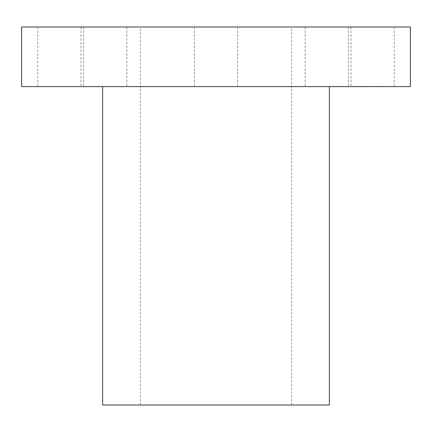<?xml version="1.0" encoding="UTF-8"?>
<svg xmlns="http://www.w3.org/2000/svg" width="432" height="432" viewBox="0 0 432 432"><rect width="100%" height="100%" fill="white"/><g stroke="black" fill="none" stroke-linecap="round" stroke-linejoin="round"><path stroke-width="0.32" stroke-dasharray="2.16 1.62" d="M353.646 27L394.2 27L353.646 27M353.646 86.616L394.2 86.616L339.082 86.616L382.282 86.616L343.661 86.616L377.698 86.616L353.641 86.4M410.4 86.616L21.6 86.616M161.633 86.616L329.4 86.616L161.633 86.616M306.007 86.616L348.332 86.616L306.007 86.616M205.643 86.616L237.6 86.616L205.643 86.616M111.348 86.616L83.668 86.616L111.348 86.616M78.354 86.616L37.8 86.616L78.354 86.616M125.993 86.616L83.668 86.616L125.993 86.616M320.652 86.616L348.332 86.616L320.652 86.616M410.4 27L21.6 27M329.4 405L102.6 405M306.007 27L348.332 27L306.007 27M205.643 27L237.6 27L205.643 27M111.348 27L83.668 27L111.348 27M78.354 27L37.8 27L78.354 27M125.993 27L83.668 27L125.993 27M320.652 27L348.332 27L320.652 27M179.755 405L291.6 405L179.755 405M343.343 86.4L341.534 86.4L343.343 86.4M379.021 86.4L377.212 86.4L379.021 86.4M252.245 27L140.4 27L252.245 27M343.343 86.616L341.534 86.616L343.343 86.616M379.021 86.616L377.212 86.616L379.021 86.616M358.873 86.616L365.542 86.4L358.873 86.4M359.122 86.616L366.212 86.616L359.122 86.4M359.586 86.616L359.996 86.4L359.591 86.4M361.13 86.616L361.406 86.4L360.812 86.4L361.13 86.616M394.2 27L394.2 86.616M351 27L351 86.616M305.132 27L305.132 86.616L305.132 27M348.332 27L348.332 86.616L348.332 27M194.4 27L194.4 86.616L194.4 27M237.6 27L237.6 86.616L237.6 27M83.668 27L83.668 86.616L83.668 27M126.868 27L126.868 86.616L126.868 27M37.8 27L37.8 86.616M81 27L81 86.616M291.6 405L291.6 27M140.4 405L140.4 27"/><path stroke-width="0.65" d="M309.199 86.616L410.4 86.616L410.4 27L21.6 27L21.6 86.616L309.199 86.616M102.6 86.616L102.6 405L329.4 405L329.4 86.616"/></g></svg>

